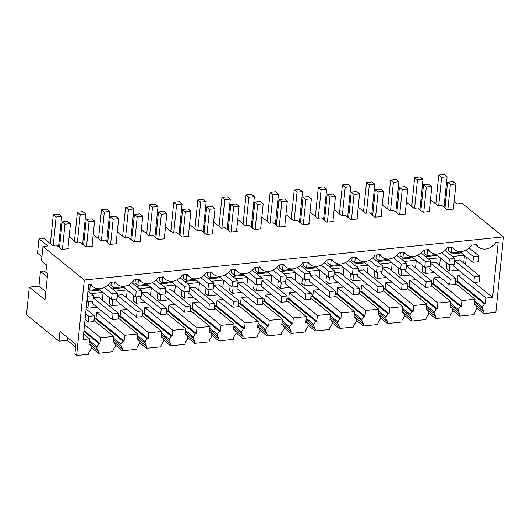 <?xml version="1.0" encoding="UTF-8"?>
<svg xmlns="http://www.w3.org/2000/svg" width="530" height="530" viewBox="0 0 530 530"><rect width="100%" height="100%" fill="white"/><g stroke="black" fill="none" stroke-linecap="round" stroke-linejoin="round"><path stroke-width="0.79" d="M67.966 248.186L68.595 248.696L61.712 249.405L56.418 245.105L52.629 245.496L43.805 238.328L38.982 238.825L47.813 245.993L42.996 246.483L84.31 280.019L503.5 236.903L462.186 203.374L457.363 203.871L454.17 201.274M446.101 196.955L445.041 197.061M422.006 199.432L420.946 199.538M420.833 200.658L421.807 201.44M429.34 211.019L429.969 211.53L423.086 212.238L417.786 207.939L414.003 208.33L406.397 202.155M397.917 201.91L396.857 202.016M396.745 203.136L397.712 203.917M405.245 213.497L405.874 214.007L398.991 214.716L393.697 210.417L389.908 210.807L382.309 204.633M373.829 204.388L372.769 204.494M372.65 205.614L373.624 206.395M381.156 215.975L381.785 216.485L374.902 217.194L369.602 212.894L365.819 213.285L358.214 207.111M349.734 206.866L348.674 206.972M348.561 208.091L349.528 208.873M357.068 218.453L357.69 218.963L350.814 219.672L345.514 215.372L341.731 215.763L334.125 209.589M325.645 209.343L324.585 209.449M324.473 210.569L325.44 211.351M332.973 220.93L333.602 221.441L326.719 222.149L321.425 217.85L317.636 218.241L310.03 212.066M301.55 211.821L300.49 211.927M300.377 213.047L301.345 213.828M308.884 223.408L309.513 223.918L302.63 224.627L297.33 220.328L293.547 220.719L285.942 214.544M277.462 214.299L276.402 214.405M276.289 215.524L277.256 216.306M284.789 225.886L285.418 226.396L278.535 227.105L273.241 222.805L269.452 223.196L261.853 217.022M253.367 216.777L252.306 216.883M252.194 218.002L253.168 218.784M260.7 228.364L261.33 228.874L254.446 229.583L249.146 225.283L245.363 225.674L237.758 219.499M229.278 219.254L228.218 219.36M228.105 220.48L229.073 221.262M236.605 230.841L237.235 231.352L230.351 232.06L225.058 227.761L221.268 228.152L213.669 221.977M205.183 221.732L204.123 221.838M204.01 222.958L204.984 223.74M212.517 233.319L213.146 233.829L206.263 234.538L200.963 230.239L197.18 230.63L189.574 224.455M181.094 224.21L180.034 224.316M179.922 225.435L180.889 226.217M188.422 235.797L189.051 236.307L182.168 237.016L176.874 232.716L173.085 233.107L165.486 226.933M157.006 226.688L155.946 226.794M155.833 227.913L156.8 228.695M164.333 238.275L164.963 238.785L158.079 239.494L152.779 235.194L148.996 235.585L141.391 229.41M132.911 229.165L131.851 229.271M131.738 230.391L132.705 231.173M140.245 240.752L140.874 241.263L133.991 241.971L128.691 237.672L124.908 238.063L117.302 231.888M108.822 231.643L107.762 231.749M107.65 232.869L108.617 233.65M116.149 243.23L116.779 243.74L109.895 244.449L104.602 240.15L100.813 240.54L93.214 234.366M84.727 234.121L83.667 234.227M83.555 235.346L84.522 236.128M92.061 245.708L92.69 246.218L85.807 246.927L80.507 242.627L76.724 243.018L69.119 236.844M60.639 236.599L59.579 236.705M59.466 237.824L60.433 238.606M444.928 198.18L445.896 198.962M453.428 208.542L454.058 209.052L447.174 209.761L441.881 205.461L438.091 205.852L430.492 199.677M503.5 236.903L495.835 312.382L483.791 313.621L483.976 311.819L482.274 308.44L474.721 302.312M41.95 256.792L37.524 253.201L38.982 238.825M42.996 246.483L41.532 260.859L46.653 265.02L45.924 272.208L47.687 273.639L45.023 299.874L29.309 287.121L26.5 314.793L58.989 341.161L59.976 331.455L75.863 344.354L74.876 354.06L76.645 355.491L84.31 280.019M114.354 281.907L117.329 284.325A12.819 10.395 129.1 0 1 115.235 281.821L110.18 282.338A12.819 10.395 129.1 0 1 93.24 286.803A12.819 10.395 129.1 0 1 91.14 284.299L88.616 284.557L83.031 339.544L89.57 338.869L83.594 334.019M117.329 284.325A12.819 10.395 129.1 0 0 134.275 279.86L139.324 279.343A12.819 10.395 129.1 0 0 141.424 281.847A12.819 10.395 129.1 0 0 158.364 277.382L163.419 276.865A12.819 10.395 129.1 0 0 165.512 279.37A12.819 10.395 129.1 0 0 182.452 274.904L187.507 274.388A12.819 10.395 129.1 0 0 189.607 276.892A12.819 10.395 129.1 0 0 206.548 272.427L211.602 271.91A12.819 10.395 129.1 0 0 213.696 274.414A12.819 10.395 129.1 0 0 230.636 269.949L235.691 269.432A12.819 10.395 129.1 0 0 237.791 271.936A12.819 10.395 129.1 0 0 254.731 267.471L259.786 266.954A12.819 10.395 129.1 0 0 261.88 269.459A12.819 10.395 129.1 0 0 278.82 264.993L283.875 264.477A12.819 10.395 129.1 0 0 285.968 266.981A12.819 10.395 129.1 0 0 302.915 262.516L307.963 261.999A12.819 10.395 129.1 0 0 310.063 264.503A12.819 10.395 129.1 0 0 327.003 260.038L332.058 259.521A12.819 10.395 129.1 0 0 334.152 262.025A12.819 10.395 129.1 0 0 351.099 257.56L356.147 257.043A12.819 10.395 129.1 0 0 358.247 259.548A12.819 10.395 129.1 0 0 375.187 255.082L380.242 254.566A12.819 10.395 129.1 0 0 382.335 257.07A12.819 10.395 129.1 0 0 399.275 252.605L404.33 252.088A12.819 10.395 129.1 0 0 406.43 254.592A12.819 10.395 129.1 0 0 423.371 250.127L428.425 249.61A12.819 10.395 129.1 0 0 430.519 252.114A12.819 10.395 129.1 0 0 447.459 247.649L452.514 247.132A12.819 10.395 129.1 0 0 454.608 249.637A12.819 10.395 129.1 0 0 471.554 245.171L476.602 244.655A12.819 10.395 129.1 0 0 478.703 247.159A12.819 10.395 129.1 0 0 495.643 242.694L498.173 242.435L492.582 297.423L486.043 298.092L457.973 275.308L464.174 274.673M482.274 308.44L482.413 307.022L484.38 303.955L485.46 303.849L486.043 298.092M89.57 338.869L88.987 344.626L90.073 344.507L91.445 347.236L91.299 348.647L88.868 352.457L88.689 354.252L76.645 355.491M483.791 313.621L476.867 307.996M459.702 316.099L459.881 314.297L458.178 310.918L458.324 309.5L460.285 306.433L461.372 306.327L461.955 300.57L475.032 299.225L474.449 304.982L475.536 304.863L476.907 307.592L476.761 309.003L474.33 312.813L474.151 314.608L459.702 316.099L452.772 310.474M435.607 318.576L435.792 316.774L434.09 313.396L434.229 311.978L436.197 308.91L437.276 308.805L437.866 303.047L450.944 301.702L450.354 307.46L451.441 307.34L452.819 310.07L452.673 311.481L450.242 315.29L450.056 317.086L435.607 318.576L428.684 312.952M411.518 321.054L411.697 319.252L409.995 315.873L410.141 314.456L412.101 311.388L413.188 311.282L413.771 305.525L426.849 304.18L426.266 309.937L427.352 309.818L428.724 312.548L428.584 313.959L426.147 317.768L425.968 319.563L411.518 321.054L404.595 315.43M387.423 323.532L387.609 321.73L385.906 318.351L386.052 316.933L388.013 313.866L389.093 313.76L389.683 308.003L402.76 306.658L402.177 312.415L403.257 312.296L404.635 315.025L404.489 316.436L402.058 320.246L401.873 322.041L387.423 323.532L380.5 317.907M363.335 326.01L363.514 324.208L361.811 320.829L361.957 319.411L363.918 316.344L365.004 316.238L365.587 310.481L378.665 309.136L378.082 314.893L379.169 314.774L380.54 317.503L380.401 318.914L377.963 322.724L377.784 324.519L363.335 326.01L356.412 320.385M339.24 328.487L339.425 326.685L337.723 323.307L337.868 321.889L339.829 318.822L340.916 318.715L341.499 312.958L354.577 311.613L353.994 317.371L355.08 317.251L356.451 319.981L356.306 321.392L353.874 325.201L353.689 326.997L339.24 328.487L332.317 322.863M315.151 330.965L315.337 329.163L313.634 325.784L313.773 324.367L315.734 321.299L316.821 321.193L317.404 315.436L330.481 314.091L329.898 319.848L330.985 319.729L332.356 322.459L332.217 323.87L329.786 327.679L329.6 329.474L315.151 330.965L308.228 325.34M291.063 333.443L291.242 331.641L289.539 328.262L289.685 326.844L291.646 323.777L292.732 323.671L293.315 317.914L306.393 316.569L305.81 322.326L306.897 322.207L308.268 324.936L308.122 326.348L305.691 330.157L305.512 331.952L291.063 333.443L284.133 327.818M266.968 335.921L267.153 334.119L265.45 330.74L265.59 329.322L267.557 326.255L268.637 326.149L269.227 320.392L282.305 319.047L281.715 324.804L282.801 324.685L284.179 327.414L284.034 328.825L281.602 332.635L281.417 334.43L266.968 335.921L260.044 330.296M242.879 338.398L243.058 336.596L241.355 333.218L241.501 331.8L243.462 328.732L244.549 328.627L245.132 322.869L258.209 321.524L257.626 327.282L258.713 327.162L260.084 329.892L259.938 331.303L257.507 335.112L257.328 336.908L242.879 338.398L235.949 332.774M218.784 340.876L218.969 339.074L217.267 335.695L217.406 334.278L219.374 331.21L220.453 331.104L221.043 325.347L234.121 324.002L233.531 329.759L234.618 329.64L235.996 332.37L235.85 333.781L233.419 337.59L233.233 339.385L218.784 340.876L211.861 335.252M194.695 343.354L194.874 341.552L193.172 338.173L193.317 336.755L195.278 333.688L196.365 333.582L196.948 327.825L210.026 326.48L209.443 332.237L210.529 332.118L211.901 334.847L211.761 336.258L209.323 340.068L209.145 341.863L194.695 343.354L187.772 337.729M170.6 345.832L170.786 344.03L169.083 340.651L169.229 339.233L171.19 336.166L172.276 336.06L172.859 330.303L185.937 328.958L185.354 334.715L186.441 334.596L187.812 337.325L187.666 338.736L185.235 342.546L185.049 344.341L170.6 345.832L163.677 340.207M146.512 348.309L146.691 346.507L144.988 343.129L145.134 341.711L147.095 338.644L148.181 338.537L148.764 332.78L161.842 331.435L161.259 337.193L162.346 337.073L163.717 339.803L163.578 341.214L161.14 345.023L160.961 346.819L146.512 348.309L139.589 342.685M122.417 350.787L122.602 348.985L120.9 345.606L121.045 344.189L123.006 341.121L124.093 341.015L124.676 335.258L137.754 333.913L137.171 339.67L138.257 339.551L139.629 342.281L139.483 343.692L137.051 347.501L136.866 349.296L122.417 350.787L115.494 345.162M98.328 353.265L98.514 351.463L96.811 348.084L96.95 346.666L98.918 343.599L99.998 343.493L100.581 337.736L113.665 336.391L113.076 342.148L114.162 342.029L115.54 344.758L115.394 346.169L112.963 349.979L112.777 351.774L98.328 353.265L91.405 347.64M75.585 347.084L67.25 340.313L58.989 341.161M47.673 273.798L44.229 271.002L40.446 271.393L38.948 286.127L29.309 287.121M40.446 271.393L47.349 276.998M38.948 286.127L45.852 291.732M67.25 340.313L67.522 337.59M466.307 256.951L465.539 264.516M474.138 282.45L492.582 297.423M485.46 303.849L457.39 281.066L457.973 275.308M484.38 303.955L456.303 281.165L457.39 281.066M482.413 307.022L474.867 300.894M456.303 281.165L455.402 282.583M483.976 311.819L475.629 305.048M90.073 344.507L89.08 343.698M459.881 314.297L451.533 307.526M435.792 316.774L427.445 310.004M411.697 319.252L403.356 312.481M387.609 321.73L379.261 314.959M363.514 324.208L355.173 317.437M339.425 326.685L331.078 319.915M315.337 329.163L306.989 322.392M291.242 331.641L282.894 324.87M267.153 334.119L258.806 327.348M243.058 336.596L234.71 329.826M218.969 339.074L210.622 332.303M194.874 341.552L186.534 334.781M170.786 344.03L162.438 337.259M146.691 346.507L138.35 339.737M122.602 348.985L114.255 342.214M98.514 351.463L90.166 344.692M451.692 247.272L451.109 253.055L460.345 252.108M427.604 249.749L427.014 255.533L436.25 254.585M403.509 252.227L402.926 258.011L412.161 257.063M379.42 254.705L378.831 260.488L388.066 259.541M355.332 257.183L354.742 262.966L363.977 262.019M331.237 259.66L330.647 265.444L339.882 264.496M307.148 262.138L306.559 267.922L315.794 266.974M283.053 264.616L282.47 270.399L291.699 269.452M258.965 267.094L258.375 272.877L267.61 271.93M234.869 269.571L234.286 275.355L243.522 274.407M210.781 272.049L210.191 277.833L219.427 276.885M186.692 274.527L186.103 280.31L195.338 279.363M162.597 277.005L162.008 282.788L171.243 281.841M138.509 279.482L137.919 285.266L147.154 284.319M114.414 281.96L113.831 287.744L123.059 286.796M90.325 284.438L89.736 290.221L98.971 289.274M123.006 341.121L94.936 318.331L94.029 319.749M94.936 318.331L96.016 318.232L96.599 312.475L102.807 311.839M147.095 338.644L119.025 315.853L118.124 317.271M119.025 315.853L120.111 315.754L120.694 309.997L126.895 309.361M171.19 336.166L143.113 313.376L142.212 314.793M143.113 313.376L144.2 313.276L144.783 307.519L150.99 306.883M195.278 333.688L167.208 310.898L166.301 312.316M167.208 310.898L168.288 310.799L168.878 305.041L175.079 304.406M219.374 331.21L191.297 308.42L190.396 309.838M191.297 308.42L192.383 308.321L192.966 302.564L199.174 301.928M243.462 328.732L215.392 305.942L214.484 307.36M215.392 305.942L216.472 305.843L217.061 300.086L223.262 299.45M267.557 326.255L239.481 303.465L238.579 304.882M239.481 303.465L240.567 303.365L241.15 297.608L247.351 296.972M291.646 323.777L263.576 300.987L262.668 302.405M263.576 300.987L264.656 300.888L265.238 295.13L271.446 294.494M315.734 321.299L287.664 298.509L286.763 299.927M287.664 298.509L288.751 298.41L289.334 292.653L295.535 292.017M339.829 318.822L311.753 296.031L310.852 297.449M311.753 296.031L312.839 295.932L313.422 290.175L319.63 289.539M363.918 316.344L335.848 293.554L334.94 294.971M335.848 293.554L336.934 293.454L337.517 287.697L343.718 287.061M388.013 313.866L359.936 291.076L359.035 292.494M359.936 291.076L361.023 290.977L361.606 285.219L367.813 284.584M412.101 311.388L384.031 288.598L383.124 290.016M384.031 288.598L385.111 288.499L385.701 282.742L391.902 282.106M436.197 308.91L408.12 286.12L407.219 287.538M408.12 286.12L409.206 286.021L409.789 280.264L415.997 279.628M460.285 306.433L432.215 283.643L431.307 285.06M432.215 283.643L433.295 283.543L433.884 277.786L440.085 277.15M449.559 254.122L461.332 252.909M446.936 263.258L446.386 268.677L449.281 271.029L458.516 270.075M207.621 272.314L207.296 275.481L210.191 277.833M230.113 285.557L229.563 290.977L232.458 293.328L241.693 292.375M232.736 276.421L244.515 275.209M424.444 250.014L424.119 253.181L427.014 255.533M401.376 259.077L413.155 257.865M398.752 268.213L398.202 273.632L401.097 275.984L410.333 275.03M111.254 282.225L110.929 285.392L113.831 287.744M374.664 270.691L374.114 276.11L377.009 278.462L386.244 277.508M377.281 261.555L389.06 260.343M400.349 252.492L400.031 255.659L402.926 258.011M422.847 265.735L422.297 271.155L425.192 273.506L434.428 272.552M425.464 256.599L437.243 255.387M136.369 286.332L148.148 285.12M133.745 295.468L133.196 300.888L136.091 303.24L145.326 302.285M135.342 279.747L135.024 282.914L137.919 285.266M112.274 288.81L124.053 287.598M109.657 297.946L109.107 303.365L112.002 305.717L121.237 304.763M328.077 259.925L327.752 263.092L330.647 265.444M302.385 278.124L301.835 283.543L304.73 285.895L313.965 284.941M305.008 268.988L316.788 267.776M255.804 267.358L255.48 270.525L258.375 272.877M350.568 273.169L350.019 278.588L352.914 280.94L362.149 279.986M353.192 264.033L364.971 262.82M376.26 254.97L375.936 258.136L378.831 260.488M181.929 290.513L181.379 295.932L184.274 298.284L193.51 297.33M184.553 281.377L196.332 280.165M278.296 280.602L277.746 286.021L280.642 288.373L289.877 287.419M280.92 271.466L292.692 270.254M352.165 257.447L351.847 260.614L354.742 262.966M279.893 264.881L279.568 268.048L282.47 270.399M256.825 273.944L268.604 272.731M254.208 283.08L253.658 288.499L256.553 290.851L265.788 289.897M303.981 262.403L303.663 265.57L306.559 267.922M231.709 269.836L231.391 273.003L234.286 275.355M206.024 288.035L205.474 293.454L208.369 295.806L217.605 294.852M208.641 278.899L220.42 277.687M159.437 277.269L159.113 280.436L162.008 282.788M88.185 291.288L99.965 290.076M157.841 292.991L157.291 298.41L160.186 300.762L169.421 299.808M160.457 283.855L172.237 282.642M183.526 274.792L183.208 277.959L186.103 280.31M326.48 275.646L325.93 281.066L328.825 283.418L338.06 282.464M329.097 266.51L340.876 265.298M448.532 247.536L448.214 250.703L451.109 253.055M110.512 282.305L110.008 282.583M134.607 279.827L134.103 280.105M158.695 277.349L158.192 277.627M182.784 274.871L182.287 275.149M206.879 272.394L206.375 272.672M230.967 269.916L230.47 270.194M255.062 267.438L254.559 267.716M279.151 264.96L278.647 265.238M303.246 262.482L302.743 262.761M327.335 260.005L326.831 260.283M351.43 257.527L350.926 257.805M375.518 255.049L375.015 255.327M399.607 252.571L399.11 252.85M423.702 250.094L423.198 250.372M447.79 247.616L447.293 247.894M461.955 300.57L433.884 277.786M475.032 299.225L455.336 283.239M461.372 306.327L433.295 283.543M458.324 309.5L450.772 303.372M458.178 310.918L450.626 304.79M475.536 304.863L474.542 304.054M437.866 303.047L409.789 280.264M450.944 301.702L431.241 285.716M437.276 308.805L409.206 286.021M434.229 311.978L426.683 305.85M434.09 313.396L426.537 307.267M451.441 307.34L450.454 306.532M413.771 305.525L385.701 282.742M426.849 304.18L407.153 288.194M413.188 311.282L385.111 288.499M410.141 314.456L402.588 308.327M409.995 315.873L402.442 309.745M427.352 309.818L426.358 309.01M389.683 308.003L361.606 285.219M402.76 306.658L383.058 290.672M389.093 313.76L361.023 290.977M386.052 316.933L378.5 310.805M385.906 318.351L378.354 312.223M403.257 312.296L402.27 311.488M365.587 310.481L337.517 287.697M378.665 309.136L358.969 293.15M365.004 316.238L336.934 293.454M361.957 319.411L354.404 313.283M361.811 320.829L354.265 314.701M379.169 314.774L378.175 313.965M341.499 312.958L313.422 290.175M354.577 311.613L334.874 295.627M340.916 318.715L312.839 295.932M337.868 321.889L330.316 315.761M337.723 323.307L330.17 317.178M355.08 317.251L354.086 316.443M317.404 315.436L289.334 292.653M330.481 314.091L310.785 298.105M316.821 321.193L288.751 298.41M313.773 324.367L306.221 318.238M313.634 325.784L306.082 319.656M330.985 319.729L329.991 318.921M293.315 317.914L265.238 295.13M306.393 316.569L286.697 300.583M292.732 323.671L264.656 300.888M289.685 326.844L282.132 320.716M289.539 328.262L281.986 322.134M306.897 322.207L305.903 321.399M269.227 320.392L241.15 297.608M282.305 319.047L262.602 303.061M268.637 326.149L240.567 303.365M265.59 329.322L258.044 323.194M265.45 330.74L257.898 324.612M282.801 324.685L281.814 323.876M245.132 322.869L217.061 300.086M258.209 321.524L238.513 305.538M244.549 328.627L216.472 305.843M241.501 331.8L233.949 325.672M241.355 333.218L233.803 327.089M258.713 327.162L257.719 326.354M221.043 325.347L192.966 302.564M234.121 324.002L214.418 308.016M220.453 331.104L192.383 308.321M217.406 334.278L209.86 328.149M217.267 335.695L209.714 329.567M234.618 329.64L233.631 328.832M196.948 327.825L168.878 305.041M210.026 326.48L190.33 310.494M196.365 333.582L168.288 310.799M193.317 336.755L185.765 330.627M193.172 338.173L185.626 332.045M210.529 332.118L209.535 331.31M172.859 330.303L144.783 307.519M185.937 328.958L166.234 312.972M172.276 336.06L144.2 313.276M169.229 339.233L161.676 333.105M169.083 340.651L161.531 334.523M186.441 334.596L185.447 333.787M148.764 332.78L120.694 309.997M161.842 331.435L142.146 315.449M148.181 338.537L120.111 315.754M145.134 341.711L137.581 335.583M144.988 343.129L137.442 337M162.346 337.073L161.352 336.265M124.676 335.258L96.599 312.475M137.754 333.913L118.051 317.927M124.093 341.015L96.016 318.232M121.045 344.189L113.493 338.06M120.9 345.606L113.347 339.478M138.257 339.551L137.263 338.743M114.162 342.029L113.168 341.221M113.665 336.391L93.962 320.405M100.581 337.736L84.535 324.711M99.998 343.493L83.952 330.468M98.918 343.599L83.859 331.376M96.95 346.666L89.398 340.538M96.811 348.084L89.259 341.956M88.172 288.949L89.736 290.221M452.454 256.474L464.234 255.261M464.485 255.467L463.717 263.039M449.93 264.669L449.281 271.029M233.107 286.969L232.458 293.328M235.631 278.773L247.411 277.561M247.662 277.766L246.894 285.339M404.271 261.429L416.05 260.217M416.302 260.422L415.533 267.994M401.747 269.624L401.097 275.984M377.651 272.102L377.009 278.462M380.176 263.907L391.955 262.695M392.213 262.9L391.445 270.472M440.39 257.944L439.622 265.517M425.835 267.147L425.192 273.506M428.359 258.951L440.139 257.739M139.264 288.684L151.043 287.472M151.295 287.677L150.527 295.25M136.74 296.88L136.091 303.24M115.176 291.162L126.948 289.95M127.207 290.155L126.438 297.727M112.645 299.357L112.002 305.717M305.379 279.535L304.73 285.895M307.904 271.34L319.683 270.128M319.935 270.333L319.166 277.906M368.118 265.378L367.35 272.95M353.563 274.58L352.914 280.94M356.087 266.385L367.866 265.172M184.924 291.924L184.274 298.284M187.448 283.729L199.227 282.517M199.479 282.722L198.71 290.294M281.291 282.013L280.642 288.373M283.815 273.818L295.588 272.606M295.846 272.811L295.077 280.383M259.72 276.296L271.499 275.083M271.751 275.289L270.982 282.861M257.196 284.491L256.553 290.851M209.012 289.446L208.369 295.806M211.536 281.251L223.315 280.039M223.574 280.244L222.799 287.816M91.08 293.64L102.86 292.427M103.111 292.633L102.343 300.205M86.344 306.923L87.914 308.195L97.142 307.241M88.556 301.835L87.914 308.195M160.828 294.402L160.186 300.762M163.353 286.207L175.132 284.994M175.39 285.2L174.622 292.772M329.468 277.058L328.825 283.418M331.999 268.862L343.771 267.65M344.03 267.855L343.261 275.428M93.326 297.674L98.567 297.138L118.521 313.329L117.938 319.08L112.433 319.65L92.478 303.452L92.684 301.411M117.422 295.197L122.662 294.66L142.61 310.852L142.027 316.602L136.521 317.172L116.567 300.974L116.779 298.933M141.51 292.719L146.75 292.182L166.705 308.374L166.122 314.124L160.61 314.694L140.662 298.496L140.867 296.456M165.605 290.241L170.845 289.705L190.793 305.896L190.21 311.647L184.705 312.216L164.75 296.018L164.963 293.978M189.694 287.764L194.934 287.227L214.888 303.418L214.299 309.169L208.794 309.739L188.846 293.54L189.051 291.5M213.782 285.286L219.029 284.749L238.977 300.941L238.394 306.691L232.889 307.261L212.934 291.063L213.146 289.022M237.877 282.808L243.118 282.271L263.072 298.463L262.482 304.213L256.977 304.783L237.029 288.585L237.235 286.544M261.966 280.33L267.206 279.794L287.161 295.985L286.578 301.736L281.072 302.305L261.118 286.107L261.323 284.067M286.061 277.852L291.301 277.316L311.249 293.507L310.666 299.258L305.161 299.828L285.213 283.63L285.418 281.589M310.149 275.375L315.39 274.838L335.344 291.03L334.761 296.78L329.249 297.35L309.301 281.152L309.507 279.111M334.244 272.897L339.485 272.36L359.433 288.552L358.85 294.302L353.344 294.872L333.39 278.674L333.602 276.633M358.333 270.419L363.573 269.883L383.528 286.074L382.945 291.825L377.433 292.394L357.485 276.196L357.69 274.156M382.428 267.941L387.668 267.405L407.616 283.596L407.033 289.347L401.528 289.917L381.574 273.719L381.785 271.678M406.517 265.464L411.757 264.927L431.712 281.119L431.122 286.869L425.617 287.439L405.669 271.241L405.874 269.2M430.605 262.986L435.852 262.449L455.8 278.641L455.217 284.391L449.712 284.961L429.757 268.763L429.969 266.723M454.7 260.508L459.941 259.972L479.888 276.163L479.305 281.914L473.8 282.483L453.852 266.285L454.058 264.245M459.689 251.578L472.906 262.304L478.411 261.74L479.001 255.99L469.116 247.967M472.906 262.304L473.489 256.553L479.001 255.99M465.757 250.279L473.489 256.553M444.981 207.979L447.592 182.24L450.421 184.533L447.863 209.688M447.592 182.24L453.104 181.671L455.926 183.963L453.369 209.125M450.421 184.533L455.926 183.963M473.8 282.483L474.383 276.733L479.888 276.163M454.674 260.733L474.383 276.733M435.826 204.01L438.767 175.072L441.589 177.365L447.101 176.801L444.272 174.509L438.767 175.072M438.708 205.786L441.589 177.365M444.014 207.19L447.101 176.801M435.594 254.055L448.817 264.781L454.323 264.218L454.906 258.468L445.028 250.445M448.817 264.781L449.4 259.031L454.906 258.468M441.662 252.757L449.4 259.031M420.886 210.456L423.503 184.718L426.325 187.01L423.775 212.166M423.503 184.718L429.008 184.148L431.837 186.441L429.28 211.602M426.325 187.01L431.837 186.441M449.712 284.961L450.295 279.211L455.8 278.641M430.585 263.211L450.295 279.211M414.612 208.263L417.501 179.842L423.006 179.279L420.184 176.987L414.672 177.55L417.501 179.842M411.737 206.488L414.672 177.55M419.919 209.668L423.006 179.279M411.505 256.533L424.722 267.259L430.234 266.696L430.817 260.945L420.939 252.923M424.722 267.259L425.312 261.509L430.817 260.945M417.574 255.235L425.312 261.509M396.798 212.934L399.415 187.196L402.237 189.488L399.68 214.643M399.415 187.196L404.92 186.626L407.742 188.919L405.185 214.08M402.237 189.488L407.742 188.919M425.617 287.439L426.2 281.688L431.712 281.119M406.497 265.689L426.2 281.688M390.524 210.741L393.406 182.32L398.918 181.757L396.089 179.465L390.583 180.028L393.406 182.32M387.642 208.966L390.583 180.028M395.83 212.146L398.918 181.757M387.417 259.011L400.634 269.737L406.139 269.174L406.722 263.423L396.844 255.4M400.634 269.737L401.217 263.986L406.722 263.423M393.479 257.712L401.217 263.986M372.709 215.412L375.319 189.674L378.148 191.966L375.591 217.121M375.319 189.674L380.825 189.104L383.654 191.396L381.096 216.558M378.148 191.966L383.654 191.396M401.528 289.917L402.111 284.166L407.616 283.596M382.402 268.167L402.111 284.166M366.429 213.219L369.317 184.798L374.823 184.235L372 181.942L366.495 182.506L369.317 184.798M363.553 211.444L366.495 182.506M371.735 214.623L374.823 184.235M363.322 261.489L376.545 272.215L382.05 271.651L382.633 265.901L372.756 257.878M376.545 272.215L377.128 266.464L382.633 265.901M369.39 260.19L377.128 266.464M348.614 217.89L351.231 192.151L354.053 194.444L351.496 219.599M351.231 192.151L356.736 191.582L359.559 193.874L357.008 219.036M354.053 194.444L359.559 193.874M377.433 292.394L378.022 286.644L383.528 286.074M358.313 270.644L378.022 286.644M342.34 215.697L345.229 187.275L350.734 186.712L347.905 184.42L342.4 184.983L345.229 187.275M339.458 213.921L342.4 184.983M347.647 217.101L350.734 186.712M339.233 263.966L352.45 274.692L357.955 274.129L358.538 268.379L348.66 260.356M352.45 274.692L353.033 268.942L358.538 268.379M345.302 262.668L353.033 268.942M324.526 220.367L327.136 194.629L329.965 196.922L327.407 222.077M327.136 194.629L332.641 194.06L335.47 196.352L332.913 221.513M329.965 196.922L335.47 196.352M353.344 294.872L353.927 289.122L359.433 288.552M334.218 273.122L353.927 289.122M318.245 218.174L321.134 189.753L326.639 189.19L323.817 186.898L318.311 187.461L321.134 189.753M315.37 216.399L318.311 187.461M323.552 219.579L326.639 189.19M315.138 266.444L328.361 277.17L333.867 276.607L334.45 270.856L324.572 262.834M328.361 277.17L328.945 271.42L334.45 270.856M321.206 265.146L328.945 271.42M300.43 222.845L303.047 197.107L305.87 199.399L303.319 224.554M303.047 197.107L308.553 196.537L311.375 198.829L308.824 223.991M305.87 199.399L311.375 198.829M329.249 297.35L329.839 291.599L335.344 291.03M310.13 275.6L329.839 291.599M294.157 220.652L297.045 192.231L302.55 191.668L299.722 189.376L294.216 189.939L297.045 192.231M291.281 218.877L294.216 189.939M299.463 222.057L302.55 191.668M291.049 268.922L304.266 279.648L309.772 279.085L310.361 273.334L300.477 265.311M304.266 279.648L304.849 273.897L310.361 273.334M297.118 267.623L304.849 273.897M276.342 225.323L278.952 199.585L281.781 201.877L279.224 227.032M278.952 199.585L284.464 199.015L287.286 201.307L284.729 226.469M281.781 201.877L287.286 201.307M305.161 299.828L305.744 294.077L311.249 293.507M286.034 278.078L305.744 294.077M270.068 223.13L272.95 194.709L278.455 194.146L275.633 191.853L270.128 192.416L272.95 194.709M267.186 221.355L270.128 192.416M275.368 224.535L278.455 194.146M266.954 271.4L280.178 282.126L285.683 281.562L286.266 275.812L276.388 267.789M280.178 282.126L280.761 276.375L286.266 275.812M273.023 270.101L280.761 276.375M252.247 227.801L254.864 202.062L257.686 204.355L255.135 229.51M254.864 202.062L260.369 201.493L263.198 203.785L260.641 228.947M257.686 204.355L263.198 203.785M281.072 302.305L281.655 296.555L287.161 295.985M261.946 280.555L281.655 296.555M245.973 225.608L248.861 197.186L254.367 196.623L251.545 194.331L246.033 194.894L248.861 197.186M243.098 223.832L246.033 194.894M251.28 227.012L254.367 196.623M242.866 273.877L256.083 284.603L261.595 284.04L262.178 278.29L252.293 270.267M256.083 284.603L256.666 278.853L262.178 278.29M248.934 272.579L256.666 278.853M228.158 230.278L230.775 204.54L233.597 206.832L231.04 231.988M230.775 204.54L236.281 203.97L239.103 206.263L236.546 231.424M233.597 206.832L239.103 206.263M256.977 304.783L257.56 299.033L263.072 298.463M237.851 283.033L257.56 299.033M221.885 228.085L224.766 199.664L230.278 199.101L227.45 196.809L221.944 197.372L224.766 199.664M219.003 226.31L221.944 197.372M227.191 229.49L230.278 199.101M218.771 276.355L231.994 287.081L237.5 286.518L238.083 280.767L228.205 272.745M231.994 287.081L232.577 281.331L238.083 280.767M224.839 275.057L232.577 281.331M204.063 232.756L206.68 207.018L209.502 209.31L206.952 234.465M206.68 207.018L212.185 206.448L215.014 208.74L212.457 233.902M209.502 209.31L215.014 208.74M232.889 307.261L233.472 301.51L238.977 300.941M213.762 285.511L233.472 301.51M197.789 230.563L200.678 202.142L206.183 201.579L203.361 199.287L197.856 199.85L200.678 202.142M194.914 228.788L197.856 199.85M203.096 231.968L206.183 201.579M194.682 278.833L207.899 289.559L213.411 288.996L213.994 283.245L204.116 275.222M207.899 289.559L208.489 283.808L213.994 283.245M200.751 277.534L208.489 283.808M179.975 235.234L182.592 209.496L185.414 211.788L182.857 236.943M182.592 209.496L188.097 208.926L190.919 211.218L188.369 236.38M185.414 211.788L190.919 211.218M208.794 309.739L209.376 303.988L214.888 303.418M189.674 287.989L209.376 303.988M173.701 233.041L176.589 204.62L182.095 204.057L179.266 201.764L173.76 202.327L176.589 204.62M170.819 231.265L173.76 202.327M179.007 234.445L182.095 204.057M170.594 281.311L183.811 292.037L189.316 291.474L189.899 285.723L180.021 277.7M183.811 292.037L184.394 286.286L189.899 285.723M176.662 280.012L184.394 286.286M155.886 237.712L158.496 211.973L161.325 214.266L158.768 239.421M158.496 211.973L164.002 211.404L166.831 213.696L164.274 238.858M161.325 214.266L166.831 213.696M184.705 312.216L185.288 306.466L190.793 305.896M165.579 290.466L185.288 306.466M149.606 235.519L152.494 207.097L158 206.534L155.177 204.242L149.672 204.805L152.494 207.097M146.73 233.743L149.672 204.805M154.912 236.923L158 206.534M146.499 283.788L159.722 294.514L165.227 293.951L165.81 288.201L155.933 280.178M159.722 294.514L160.305 288.764L165.81 288.201M152.567 282.49L160.305 288.764M131.791 240.189L134.408 214.451L137.23 216.744L134.673 241.899M134.408 214.451L139.913 213.881L142.736 216.174L140.185 241.335M137.23 216.744L142.736 216.174M160.61 314.694L161.2 308.944L166.705 308.374M141.49 292.944L161.2 308.944M125.517 237.996L128.406 209.575L133.911 209.012L131.082 206.72L125.577 207.283L128.406 209.575M122.642 236.221L125.577 207.283M130.824 239.401L133.911 209.012M122.41 286.266L135.627 296.992L141.132 296.429L141.715 290.678L131.838 282.656M135.627 296.992L136.21 291.242L141.715 290.678M128.479 284.968L136.21 291.242M107.703 242.667L110.313 216.929L113.142 219.221L110.584 244.376M110.313 216.929L115.825 216.359L118.647 218.651L116.09 243.813M113.142 219.221L118.647 218.651M136.521 317.172L137.104 311.421L142.61 310.852M117.395 295.422L137.104 311.421M101.422 240.474L104.311 212.053L109.816 211.49L106.994 209.198L101.488 209.761L104.311 212.053M98.547 238.699L101.488 209.761M106.729 241.879L109.816 211.49M98.315 288.744L111.538 299.47L117.044 298.907L117.627 293.156L107.749 285.133M111.538 299.47L112.121 293.719L117.627 293.156M104.383 287.445L112.121 293.719M83.608 245.145L86.224 219.407L89.047 221.699L86.496 246.854M86.224 219.407L91.73 218.837L94.552 221.129L92.001 246.291M89.047 221.699L94.552 221.129M112.433 319.65L113.016 313.899L118.521 313.329M93.306 297.9L113.016 313.899M77.334 242.952L80.222 214.531L85.728 213.968L82.905 211.675L77.393 212.238L80.222 214.531M74.458 241.177L77.393 212.238M82.64 244.356L85.728 213.968M86.893 301.504L87.443 301.948L92.949 301.385L93.538 295.634L87.953 291.102M87.443 301.948L88.026 296.197L93.538 295.634M87.476 295.753L88.026 296.197M59.519 247.623L62.129 221.885L64.958 224.177L62.401 249.332M62.129 221.885L67.641 221.315L70.463 223.607L67.906 248.769M64.958 224.177L70.463 223.607M93.843 321.558L88.338 322.127L88.921 316.377L94.426 315.807L93.843 321.558M85.072 319.471L88.338 322.127M85.655 313.72L88.921 316.377M50.363 243.654L53.305 214.716L56.127 217.008L61.639 216.445L58.81 214.153L53.305 214.716M53.245 245.43L56.127 217.008M86.125 309.07L94.426 315.807M58.552 246.834L61.639 216.445M138.443 279.429L141.424 281.847M162.538 276.952L165.512 279.37M186.626 274.474L189.607 276.892M210.721 271.996L213.696 274.414M234.81 269.518L237.791 271.936M258.905 267.041L261.88 269.459M282.993 264.563L285.968 266.981M307.082 262.085L310.063 264.503M331.177 259.607L334.152 262.025M355.266 257.13L358.247 259.548M379.361 254.652L382.335 257.07M403.449 252.174L406.43 254.592M427.544 249.696L430.519 252.114M451.633 247.219L454.608 249.637M475.728 244.741L478.703 247.159M90.266 284.385L93.24 286.803"/></g></svg>
